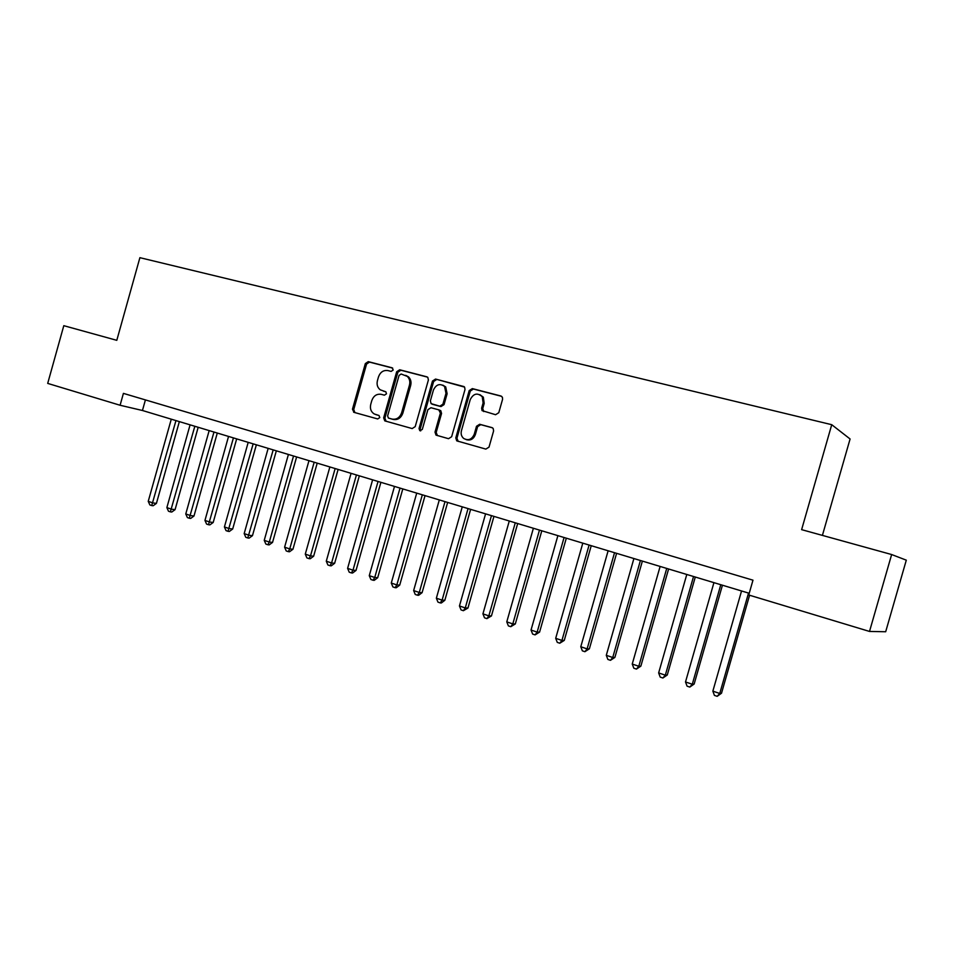 <?xml version="1.0" encoding="UTF-8"?>
<svg xmlns="http://www.w3.org/2000/svg" width="954" height="954" viewBox="0 0 954 954"><rect width="100%" height="100%" fill="white"/><g stroke="black" fill="none" stroke-linecap="round" stroke-linejoin="round"><path stroke-width="1.43" d="M393.203 370.021L392.13 367.815L368.268 361.638L365.334 363.593L352.467 409.194L353.97 412.343L377.689 418.949L379.775 417.602L379.012 415.503L374.218 413.953C370.963 411.83 369.806 408.646 370.736 404.377L371.81 400.561C373.634 395.731 376.794 393.668 381.302 394.348L384.402 395.183L386.489 393.823L385.869 391.82L380.252 389.816C377.474 387.61 376.532 384.569 377.414 380.694L378.499 376.866C380.324 372.036 383.484 369.949 388.004 370.593L391.116 371.404L393.203 370.021M495.579 414.716L498.775 412.712L502.579 399.285L502.4 397.246L500.886 395.993L472.325 388.6L469.189 390.603L455.797 437.898L456.727 440.843L485.836 449.095L489.02 447.116L493.612 430.91L493.158 428.418L491.93 427.595L479.671 424.28L476.511 426.271L474.245 434.261C471.848 439.532 468.319 440.927 463.68 438.446C461.426 436.467 460.675 433.891 461.426 430.731L470.25 399.571C473.494 393.418 477.489 392.488 482.247 396.769L483.118 402.958L481.639 408.169L482.056 410.614L495.579 414.716M869.511 631.441L748.735 594.986L752.98 580.175L123.412 393.382L120.097 405.259L47.7 383.401L63.799 325.684L116.793 340.328L139.892 257.675L831.733 424.697L801.622 529.649L891.644 554.536L869.511 631.441L885.682 631.751L906.3 560.165L891.644 554.536M428.394 379.99L427.821 377.39L426.808 376.806L399.678 369.77L396.673 371.75L383.663 417.852L384.772 420.869L412.176 428.561L415.217 426.617L428.394 379.99M435.537 379.06L464.598 387.109L465.003 389.518L451.636 436.741L448.523 438.697L436.014 435.107L435.012 432.114L440.39 413.082L438.78 409.838L430.946 407.728L427.881 409.695L422.3 429.431L419.784 430.636L419.044 428.525L432.472 381.051L435.537 379.06L464.085 386.608M822.408 535.385L850.086 438.983L831.733 424.697M120.097 405.259L142.444 410.494L749.224 593.281M145.413 399.905L142.444 410.494M385.857 391.808L383.532 391.188M376.532 414.799L375.602 414.513M378.976 415.491L376.842 414.895M392.69 368.113L369.508 362.103L366.574 364.058L353.731 409.576L354.936 412.605M427.499 377.128L400.871 370.224L397.878 372.203L384.879 418.222L386.12 421.298M401.169 374.016L399.07 375.399L387.622 415.92L388.373 418.019L391.999 419.068C396.554 419.796 399.762 417.721 401.622 412.843L409.481 385.034C410.315 381.564 409.588 378.69 407.31 376.413L401.169 374.016M405.712 375.339L408.491 376.854C410.78 379.12 411.496 381.994 410.673 385.464L402.826 413.225C400.966 418.09 397.758 420.165 393.215 419.438L388.707 418.15M439.055 409.934L440.796 410.697L441.547 413.464L436.169 432.472L437.469 435.62M436.682 379.501L433.629 381.493L420.225 428.883L420.75 430.838M445.983 393.322L444.552 386.465C439.901 383.162 436.205 384.355 433.438 390.019L430.373 400.871L431.113 403.637L439.818 406.189L442.906 404.21L445.983 393.322L447.128 393.74L445.697 386.895L442.823 385.142M432.842 404.389L431.971 404.091M447.128 393.74L444.051 404.615L440.963 406.595L433.128 404.484M479.862 394.646L483.332 397.186L484.203 403.363L482.736 408.574L483.773 411.579M466.232 439.639C470.489 440.796 473.53 439.126 475.354 434.619L474.245 434.261M492.467 427.821L480.768 424.649L477.608 426.641L475.354 434.619M501.625 396.327L473.422 389.029L470.298 391.033L456.93 438.244L458.242 441.416M171.279 419.188L148.24 501.351L152.878 502.913L156.42 503.402L179.352 421.608M156.42 503.402L153.141 505.751L151.722 505.56L175.953 420.595M151.722 505.56L149.861 504.94L148.24 501.351M190.084 424.852L166.867 507.611L171.565 509.197L175.071 509.663L198.182 427.285M175.071 509.663L171.768 512.036L170.372 511.857L194.831 426.283M170.372 511.857L168.488 511.225L166.867 507.611M209.164 430.6L185.768 513.967L190.538 515.565L193.984 516.031L217.285 433.044M193.984 516.031L190.681 518.416L189.297 518.237L213.982 432.043M189.297 518.237L187.389 517.593L185.768 513.967M228.543 436.431L204.955 520.419L209.785 522.041L213.195 522.47L236.675 438.888M213.195 522.47L209.868 524.891L208.509 524.724L233.432 437.91M208.509 524.724L206.577 524.068L204.955 520.419M248.195 442.358L224.417 526.954L229.33 528.611L232.681 529.017L256.364 444.814M232.681 529.017L229.342 531.461L228.006 531.295L253.156 443.848M228.006 531.295L226.038 530.639L224.417 526.954M268.157 448.368L244.176 533.596L249.161 535.277L252.464 535.671L276.338 450.837M252.464 535.671L249.113 538.128L247.79 537.973L273.19 449.883M247.79 537.973L245.798 537.305L244.176 533.596M288.406 454.474L264.234 540.346L269.302 542.051L272.546 542.409L296.622 456.942M272.546 542.409L269.183 544.889L267.883 544.746L269.302 542.051L293.522 456.012M267.883 544.746L265.856 544.066L264.234 540.346M308.977 460.663L284.602 547.191L289.742 548.92L292.938 549.265L317.205 463.143M292.938 549.265L289.551 551.758L288.275 551.627L289.742 548.92L314.176 462.225M288.275 551.627L286.224 550.935L284.602 547.191M329.869 466.959L305.28 554.143L310.503 555.896L313.639 556.218L338.11 469.44M313.639 556.218L310.241 558.734L308.989 558.615L310.503 555.896L335.14 468.545M308.989 558.615L306.902 557.911L305.28 554.143M351.072 473.339L326.28 561.202L331.575 562.979L334.651 563.277L359.336 475.831M334.651 563.277L331.253 565.829L330.012 565.71L331.575 562.979L356.426 474.961M330.012 565.71L327.902 564.995L326.28 561.202M372.609 479.826L347.602 568.369L352.992 570.182L356.009 570.444L380.896 482.33M356.009 570.444L352.586 573.02L351.382 572.913L352.992 570.182L378.046 481.472M351.382 572.913L349.224 572.197L347.602 568.369M394.491 486.421L369.27 575.656L374.743 577.492L377.689 577.73L402.803 488.925M377.689 577.73L374.254 580.33L373.074 580.235L374.743 577.492L400.024 488.09M373.074 580.235L370.891 579.495L369.27 575.656M416.719 493.123L391.283 583.049L396.84 584.921L399.714 585.124L425.043 495.627M399.714 585.124L396.268 587.747L395.111 587.676L396.84 584.921L422.336 494.804M395.111 587.676L392.893 586.925L391.283 583.049M439.305 499.92L413.642 590.574L419.283 592.47L422.097 592.649L447.653 502.436M422.097 592.649L418.639 595.296L417.506 595.224L419.283 592.47L445.005 501.637M417.506 595.224L415.252 594.473L413.642 590.574M462.261 506.836L436.36 598.206L442.096 600.138L444.838 600.281L470.62 509.353M444.838 600.281L441.368 602.964L440.259 602.904L442.096 600.138L468.056 508.577M440.259 602.904L437.969 602.129L436.36 598.206M485.574 513.86L459.446 605.969L465.278 607.925L467.949 608.044L493.957 516.388M467.949 608.044L463.394 610.703L465.278 607.925L491.465 515.637M463.394 610.703L461.056 609.916L459.446 605.969M509.281 521.003L482.927 613.863L488.853 615.855L491.441 615.938L517.676 523.531M491.441 615.938L486.898 618.633L488.853 615.855L515.267 522.804M486.898 618.633L484.525 617.834L482.927 613.863M533.381 528.266L506.777 621.877L512.811 623.904L515.315 623.952L541.8 530.794M515.315 623.952L510.784 626.695L512.811 623.904L539.475 530.09M510.784 626.695L508.387 625.884L506.777 621.877M557.887 535.635L531.032 630.034L537.162 632.097L539.582 632.108L566.318 538.175M539.582 632.108L535.087 634.887L537.162 632.097L564.076 537.507M535.087 634.887L532.63 634.064L531.032 630.034M582.799 543.148L555.693 638.321L561.93 640.42L564.267 640.396L591.241 545.688M564.267 640.396L559.783 643.223L561.93 640.42L589.095 545.044M559.783 643.223L557.291 642.388L555.693 638.321M608.127 550.78L580.783 646.752L587.115 648.887L589.369 648.827L616.594 553.32M589.369 648.827L584.897 651.701L587.115 648.887L614.531 552.7M584.897 651.701L582.369 650.843L580.783 646.752M633.897 558.543L606.291 655.326L612.742 657.497L614.889 657.401L642.376 561.095M614.889 657.401L610.453 660.323L612.742 657.497L640.408 560.499M610.453 660.323L607.877 659.452L606.291 655.326M660.12 566.438L632.24 664.056L638.798 666.262L640.861 666.13L668.599 568.989M640.861 666.13L636.437 669.088L638.798 666.262L666.739 568.429M636.437 669.088L633.826 668.205L632.24 664.056M686.785 574.475L658.642 672.928L665.32 675.17L667.275 675.003L695.287 577.027M667.275 675.003L662.887 678.008L665.32 675.17L693.534 576.502M662.887 678.008L660.216 677.113L658.642 672.928M713.926 582.644L685.509 681.967L692.294 684.245L694.154 684.03L722.44 585.207M694.154 684.03L689.79 687.083L692.294 684.245L720.783 584.707M689.79 687.083L687.083 686.164L685.509 681.967M741.544 590.967L712.853 691.149L719.757 693.475L721.51 693.212L749.582 595.248M721.51 693.212L717.181 696.325L719.757 693.475L748.532 593.066M717.181 696.325L714.415 695.394L712.853 691.149M353.731 409.576L352.467 409.194M366.574 364.058L365.334 363.593M369.508 362.103L368.268 361.638M384.879 418.222L383.663 417.852M397.878 372.203L396.673 371.75M400.871 370.224L399.678 369.77M393.215 419.438L391.999 419.068M402.826 413.225L401.622 412.843M410.673 385.464L409.481 385.034M436.169 432.472L435.012 432.114M441.547 413.464L440.39 413.082M420.225 428.883L419.044 428.525M433.629 381.493L432.472 381.051M440.963 406.595L439.818 406.189M444.051 404.615L442.906 404.21M482.736 408.574L481.639 408.169M484.203 403.363L483.118 402.958M477.608 426.641L476.511 426.271M480.768 424.649L479.671 424.28M456.93 438.244L455.797 437.898M470.298 391.033L469.189 390.603M473.422 389.029L472.325 388.6M354.864 412.581L353.612 412.2M385.988 421.239L384.772 420.869M408.491 376.854L407.31 376.413M437.171 435.453L436.014 435.107M440.796 410.697L439.651 410.303M420.499 430.85L419.784 430.636M445.697 386.895L444.552 386.465M483.153 411.007L482.056 410.614M483.332 397.186L482.247 396.769M457.848 441.189L456.727 440.843"/></g></svg>
